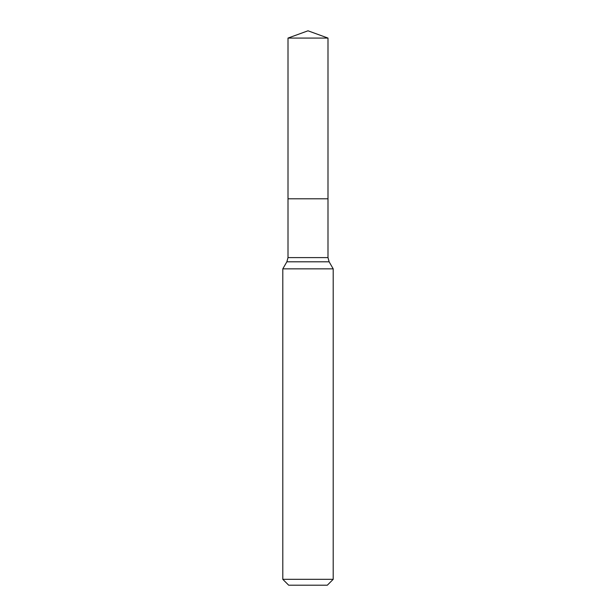 <?xml version="1.0" encoding="UTF-8"?>
<svg xmlns="http://www.w3.org/2000/svg" width="616" height="616" viewBox="0 0 616 616"><rect width="100%" height="100%" fill="white"/><g stroke="black" fill="none" stroke-linecap="round" stroke-linejoin="round"><path stroke-width="0.92" d="M333.202 268.853L282.798 268.853L282.798 579.317L333.202 579.317L333.202 268.853L329.129 261.8L286.871 261.8L282.798 268.853M282.798 579.317L288.681 585.2L327.319 585.2L333.202 579.317M288.003 38.077L288.003 198.799L327.997 198.799L327.997 257.603L288.003 257.603L288.003 198.799L327.997 198.799L327.997 38.077L288.003 38.077L308 30.8L327.997 38.077M327.997 257.603L329.129 261.8M288.003 257.603L286.871 261.8"/></g></svg>
